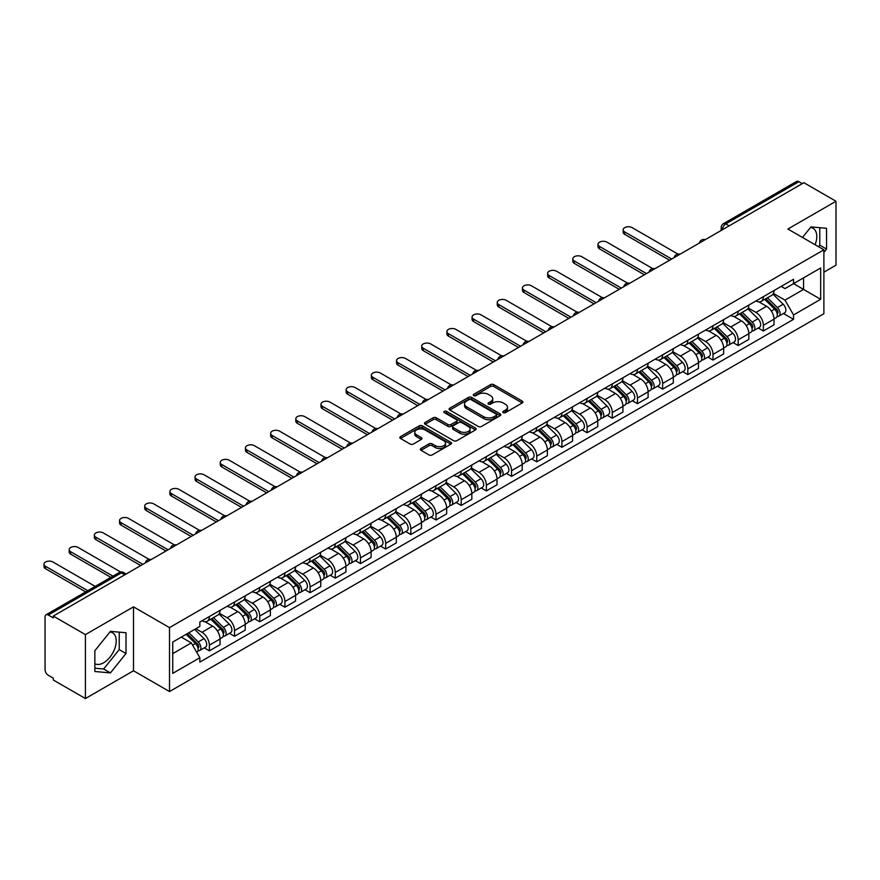 <?xml version="1.0" encoding="UTF-8"?>
<svg xmlns="http://www.w3.org/2000/svg" width="880" height="880" viewBox="0 0 880 880"><rect width="100%" height="100%" fill="white"/><g stroke="black" fill="none" stroke-linecap="round" stroke-linejoin="round"><path stroke-width="1.32" d="M503.206 412.643A1.573 0.902 0 0 0 505.417 412.643L522.258 402.93A2.244 1.298 0 0 0 522.907 402.017A2.244 1.298 0 0 0 522.258 401.104L493.735 384.637A2.244 1.298 0 0 0 490.567 384.637L473.737 394.35A1.573 0.902 0 0 0 473.275 394.988A1.573 0.902 0 0 0 473.737 395.637A1.573 0.902 0 0 0 475.948 395.637L478.126 394.372A7.172 4.136 0 0 1 488.268 394.372L490.644 395.747A7.172 4.136 0 0 1 492.745 398.673A7.172 4.136 0 0 1 490.644 401.599L488.466 402.864A1.573 0.902 0 0 0 488.004 403.502A1.573 0.902 0 0 0 488.466 404.14A1.573 0.902 0 0 0 490.688 404.14L492.866 402.886A7.172 4.136 0 0 1 503.008 402.886L505.384 404.25A7.172 4.136 0 0 1 507.485 407.187A7.172 4.136 0 0 1 505.384 410.113L503.206 411.367A1.573 0.902 0 0 0 502.744 412.005A1.573 0.902 0 0 0 503.206 412.643L503.206 411.367M810.48 227.524A17.809 10.285 -60 0 1 813.109 228.338A17.809 10.285 -60 0 1 815.1 244.739M109.923 631.983A17.809 10.285 -60 0 1 112.552 632.797A17.809 10.285 -60 0 1 115.28 647.064A17.809 10.285 -60 0 1 103.653 662.75A17.809 10.285 -60 0 1 94.853 663.696M421.014 448.481A2.244 1.298 0 0 0 420.354 449.394A2.244 1.298 0 0 0 421.014 450.318L429.011 454.927A2.244 1.298 0 0 0 432.179 454.927L450.879 444.136A2.244 1.298 0 0 0 451.528 443.223A2.244 1.298 0 0 0 450.879 442.31L422.356 425.843A2.244 1.298 0 0 0 419.188 425.843L400.488 436.634A2.244 1.298 0 0 0 399.839 437.547A2.244 1.298 0 0 0 400.488 438.471L410.157 444.048A2.244 1.298 0 0 0 413.325 444.048L421.322 439.428A2.244 1.298 0 0 0 421.982 438.515A2.244 1.298 0 0 0 421.322 437.602L416.537 434.83A5.995 3.465 0 0 1 414.777 432.388A5.995 3.465 0 0 1 418.484 429.187A5.995 3.465 0 0 1 425.007 429.935L443.784 440.781A5.995 3.465 0 0 1 445.544 443.223A5.995 3.465 0 0 1 441.837 446.424A5.995 3.465 0 0 1 435.314 445.665L432.179 443.861A2.244 1.298 0 0 0 429.011 443.861L421.014 448.481L421.014 450.318L429.011 445.731L429.011 443.861M169.51 627.616L133.507 606.837L85.404 634.612L53.284 616.066L803.88 182.71L836 201.256L787.897 229.031L823.889 249.81L169.51 627.616L169.51 691.548L823.889 313.742L823.889 249.81M478.291 426.481A2.244 1.298 0 0 0 481.459 426.481L500.148 415.69A2.244 1.298 0 0 0 500.808 414.777A2.244 1.298 0 0 0 500.148 413.864L471.636 397.397A2.244 1.298 0 0 0 468.468 397.397L449.768 408.188A2.244 1.298 0 0 0 449.108 409.101A2.244 1.298 0 0 0 449.768 410.014L478.291 426.481M444.928 412.984A1.573 0.902 0 0 1 446.523 413.204L446.523 411.345L475.519 428.087A2.244 1.298 0 0 1 476.168 429A2.244 1.298 0 0 1 475.519 429.913L456.819 440.704A2.244 1.298 0 0 1 453.651 440.704L425.128 424.237L425.128 422.411A2.244 1.298 0 0 0 424.479 423.324A2.244 1.298 0 0 0 425.128 424.237M425.128 422.411L433.136 417.791A2.244 1.298 0 0 1 436.304 417.791L447.865 424.468A2.244 1.298 0 0 0 451.033 424.468L456.346 421.41A2.244 1.298 0 0 0 456.995 420.497A2.244 1.298 0 0 0 456.346 419.573L444.301 412.621A1.573 0.902 0 0 1 443.839 411.983A1.573 0.902 0 0 1 444.807 411.147A1.573 0.902 0 0 1 446.523 411.345M85.404 634.612L85.404 698.544L53.284 679.998L53.284 678.128L48.279 675.246A4.565 2.64 -120 0 1 45.056 669.647L45.056 616.902A4.565 2.64 -120 0 1 46.002 614.812L119.119 572.594A4.565 2.64 60 0 1 121.407 572.825L48.279 615.032A4.565 2.64 -120 0 0 46.002 614.812M823.889 272.184L836 265.188L836 201.256M85.404 698.544L133.507 670.769L169.51 691.548M53.284 616.066L53.284 617.925L48.279 615.032M729.146 225.863L725.747 223.905A4.565 2.64 60 0 0 723.47 223.674L796.587 181.456A4.565 2.64 60 0 1 798.875 181.687L725.747 223.905A4.565 2.64 120 0 0 722.524 229.493L722.524 229.68M802.263 183.645L798.875 181.687M763.367 296.692A10.505 6.061 60 0 1 761.189 301.4L771.837 295.251A10.505 6.061 -120 0 0 774.015 290.532M748.242 308L755.942 312.433A10.505 6.061 60 0 1 763.367 325.303L774.015 319.143A10.505 6.061 -120 0 0 766.59 306.284L758.967 301.884M774.015 319.143L774.015 324.83L763.367 330.979L758.252 328.031M761.189 301.4A10.505 6.061 60 0 1 756.019 300.927M763.367 325.303L763.367 330.979M738.177 311.223A10.505 6.061 60 0 1 736.01 315.942L746.658 309.793A10.505 6.061 -120 0 0 748.836 305.074M733.073 342.573L738.177 345.521L748.836 339.372L748.836 333.685A10.505 6.061 -120 0 0 741.411 320.826L733.788 316.426M736.01 315.942A10.505 6.061 60 0 1 730.84 315.469M723.063 322.531L730.752 326.975A10.505 6.061 60 0 1 738.177 339.834L738.177 345.521M712.998 325.765A10.505 6.061 60 0 1 710.82 330.473L721.479 324.324A10.505 6.061 -120 0 0 723.657 319.616M707.894 357.115L712.998 360.063L723.657 353.914L723.657 348.227A10.505 6.061 -120 0 0 716.232 335.368L708.598 330.957M710.82 330.473A10.505 6.061 60 0 1 705.661 330M697.884 337.073L705.573 341.517A10.505 6.061 60 0 1 712.998 354.376L712.998 360.063M687.819 340.307A10.505 6.061 60 0 1 685.641 345.015L696.3 338.866A10.505 6.061 -120 0 0 698.467 334.147M682.715 371.646L687.819 374.594L698.467 368.445L698.467 362.758A10.505 6.061 -120 0 0 691.042 349.899L683.419 345.499M685.641 345.015A10.505 6.061 60 0 1 680.471 344.542M672.694 351.615L680.394 356.048A10.505 6.061 60 0 1 687.819 368.918L687.819 374.594M662.64 354.838A10.505 6.061 60 0 1 660.462 359.557L671.121 353.408A10.505 6.061 -120 0 0 673.288 348.689M657.525 386.188L662.64 389.136L673.288 382.987L673.288 377.3A10.505 6.061 -120 0 0 665.863 364.441L658.24 360.041M660.462 359.557A10.505 6.061 60 0 1 655.292 359.084M647.515 366.146L655.215 370.59A10.505 6.061 60 0 1 662.64 383.449L662.64 389.136M637.461 369.38A10.505 6.061 60 0 1 635.283 374.088L645.931 367.939A10.505 6.061 -120 0 0 648.109 363.231M632.346 400.73L637.461 403.678L648.109 397.529L648.109 391.842A10.505 6.061 -120 0 0 640.684 378.983L633.061 374.572M635.283 374.088A10.505 6.061 60 0 1 630.113 373.615M622.336 380.688L630.036 385.132A10.505 6.061 60 0 1 637.461 397.991L637.461 403.678M612.271 383.922A10.505 6.061 60 0 1 610.104 388.63L620.752 382.481A10.505 6.061 -120 0 0 622.93 377.762M607.167 415.261L612.271 418.209L622.93 412.06L622.93 406.373A10.505 6.061 -120 0 0 615.505 393.514L607.882 389.114M610.104 388.63A10.505 6.061 60 0 1 604.934 388.157M597.157 395.23L604.846 399.663A10.505 6.061 60 0 1 612.271 412.533L612.271 418.209M587.092 398.453A10.505 6.061 60 0 1 584.914 403.172L595.573 397.023A10.505 6.061 -120 0 0 597.751 392.304M581.988 429.803L587.092 432.751L597.751 426.602L597.751 420.915A10.505 6.061 -120 0 0 590.326 408.056L582.692 403.656M584.914 403.172A10.505 6.061 60 0 1 579.755 402.699M571.978 409.761L579.667 414.205A10.505 6.061 60 0 1 587.092 427.064L587.092 432.751M561.913 412.995A10.505 6.061 60 0 1 559.735 417.703L570.394 411.554A10.505 6.061 -120 0 0 572.561 406.846M556.809 444.345L561.913 447.293L572.561 441.133L572.561 435.457A10.505 6.061 -120 0 0 565.136 422.598L557.513 418.187M559.735 417.703A10.505 6.061 60 0 1 554.565 417.23M546.788 424.303L554.488 428.747A10.505 6.061 60 0 1 561.913 441.606L561.913 447.293M536.734 427.537A10.505 6.061 60 0 1 534.556 432.245L545.215 426.096A10.505 6.061 -120 0 0 547.382 421.377M531.619 458.876L536.734 461.824L547.382 455.675L547.382 449.988A10.505 6.061 -120 0 0 539.957 437.129L532.334 432.729M534.556 432.245A10.505 6.061 60 0 1 529.386 431.772M521.609 438.834L529.309 443.278A10.505 6.061 60 0 1 536.734 456.148L536.734 461.824M511.555 442.068A10.505 6.061 60 0 1 509.377 446.787L520.025 440.638A10.505 6.061 -120 0 0 522.203 435.919M506.44 473.418L511.555 476.366L522.203 470.217L522.203 464.53A10.505 6.061 -120 0 0 514.778 451.671L507.155 447.271M509.377 446.787A10.505 6.061 60 0 1 504.207 446.314M496.43 453.376L504.13 457.82A10.505 6.061 60 0 1 511.555 470.679L511.555 476.366M486.365 456.61A10.505 6.061 60 0 1 484.198 461.318L494.846 455.169A10.505 6.061 -120 0 0 497.024 450.461M481.261 487.96L486.365 490.908L497.024 484.748L497.024 479.072A10.505 6.061 -120 0 0 489.599 466.202L481.976 461.802M484.198 461.318A10.505 6.061 60 0 1 479.028 460.845M471.251 467.918L478.94 472.362A10.505 6.061 60 0 1 486.365 485.221L486.365 490.908M461.186 471.141A10.505 6.061 60 0 1 459.008 475.86L469.667 469.711A10.505 6.061 -120 0 0 471.845 464.992M456.082 502.491L461.186 505.439L471.845 499.29L471.845 493.603A10.505 6.061 -120 0 0 464.42 480.744L456.786 476.344M459.008 475.86A10.505 6.061 60 0 1 453.849 475.387M446.072 482.449L453.761 486.893A10.505 6.061 60 0 1 461.186 499.752L461.186 505.439M436.007 485.683A10.505 6.061 60 0 1 433.829 490.402L444.488 484.253A10.505 6.061 -120 0 0 446.655 479.534M430.903 517.033L436.007 519.981L446.666 513.832L446.666 508.145A10.505 6.061 -120 0 0 439.23 495.286L431.607 490.886M433.829 490.402A10.505 6.061 60 0 1 428.659 489.929M420.882 496.991L428.582 501.435A10.505 6.061 60 0 1 436.007 514.294L436.007 519.981M410.828 500.225A10.505 6.061 60 0 1 408.65 504.933L419.309 498.784A10.505 6.061 -120 0 0 421.476 494.076M405.713 531.564L410.828 534.523L421.476 528.363L421.476 522.687A10.505 6.061 -120 0 0 414.051 509.817L406.428 505.417M408.65 504.933A10.505 6.061 60 0 1 403.48 504.46M395.703 511.533L403.403 515.977A10.505 6.061 60 0 1 410.828 528.836L410.828 534.523M385.649 514.756A10.505 6.061 60 0 1 383.471 519.475L394.119 513.326A10.505 6.061 -120 0 0 396.297 508.607M380.534 546.106L385.649 549.054L396.297 542.905L396.297 537.218A10.505 6.061 -120 0 0 388.872 524.359L381.249 519.959M383.471 519.475A10.505 6.061 60 0 1 378.301 519.002M370.524 526.064L378.224 530.508A10.505 6.061 60 0 1 385.649 543.367L385.649 549.054M360.459 529.298A10.505 6.061 60 0 1 358.292 534.017L368.94 527.857A10.505 6.061 -120 0 0 371.118 523.149M355.355 560.648L360.459 563.596L371.118 557.447L371.118 551.76A10.505 6.061 -120 0 0 363.693 538.901L356.07 534.501M358.292 534.017A10.505 6.061 60 0 1 353.122 533.544M345.345 540.606L353.034 545.05A10.505 6.061 60 0 1 360.459 557.909L360.459 563.596M335.28 543.84A10.505 6.061 60 0 1 333.113 548.548L343.761 542.399A10.505 6.061 -120 0 0 345.939 537.691M330.176 575.179L335.28 578.138L345.939 571.978L345.939 566.302A10.505 6.061 -120 0 0 338.514 553.432L330.88 549.032M333.113 548.548A10.505 6.061 60 0 1 327.943 548.075M320.166 555.148L327.855 559.592A10.505 6.061 60 0 1 335.28 572.451L335.28 578.138M310.101 558.371A10.505 6.061 60 0 1 307.923 563.09L318.582 556.941A10.505 6.061 -120 0 0 320.749 552.222M304.997 589.721L310.101 592.669L320.76 586.52L320.76 580.833A10.505 6.061 -120 0 0 313.335 567.974L305.701 563.574M307.923 563.09A10.505 6.061 60 0 1 302.753 562.617M294.987 569.679L302.676 574.123A10.505 6.061 60 0 1 310.101 586.982L310.101 592.669M284.922 572.913A10.505 6.061 60 0 1 282.744 577.632L293.403 571.472A10.505 6.061 -120 0 0 295.57 566.764M279.807 604.263L284.922 607.211L295.57 601.062L295.57 595.375A10.505 6.061 -120 0 0 288.145 582.516L280.522 578.105M282.744 577.632A10.505 6.061 60 0 1 277.574 577.159M269.797 584.221L277.497 588.665A10.505 6.061 60 0 1 284.922 601.524L284.922 607.211M259.743 587.455A10.505 6.061 60 0 1 257.565 592.163L268.213 586.014A10.505 6.061 -120 0 0 270.391 581.306M254.628 618.794L259.743 621.753L270.391 615.593L270.391 609.917A10.505 6.061 -120 0 0 262.966 597.047L255.343 592.647M257.565 592.163A10.505 6.061 60 0 1 252.395 591.69M244.618 598.763L252.318 603.207A10.505 6.061 60 0 1 259.743 616.066L259.743 621.753M234.553 601.986A10.505 6.061 60 0 1 232.386 606.705L243.034 600.556A10.505 6.061 -120 0 0 245.212 595.837M229.449 633.336L234.553 636.284L245.212 630.135L245.212 624.448A10.505 6.061 -120 0 0 237.787 611.589L230.164 607.189M232.386 606.705A10.505 6.061 60 0 1 227.216 606.232M219.439 613.294L227.128 617.738A10.505 6.061 60 0 1 234.553 630.597L234.553 636.284M209.374 616.528A10.505 6.061 60 0 1 207.207 621.247L217.855 615.087A10.505 6.061 -120 0 0 220.033 610.379M204.27 647.878L209.374 650.826L220.033 644.677L220.033 638.99A10.505 6.061 -120 0 0 212.608 626.131L204.985 621.72M207.207 621.247A10.505 6.061 60 0 1 202.037 620.763M195.822 628.738L201.949 632.28A10.505 6.061 60 0 1 209.374 645.139L209.374 650.826M781.198 286.385L784.993 288.585L820.666 267.982L803.55 277.86L803.55 289.421L784.993 300.135L773.421 293.458M172.733 653.62L191.301 642.906L199.848 657.723L172.733 673.376L172.733 642.059L199.848 626.406L199.848 622.028L793.551 279.257L793.551 283.646L820.666 299.299L793.551 314.952L784.993 300.135M820.666 267.982L820.666 299.299M199.848 657.723L199.848 662.101L793.551 319.33L793.551 314.952M823.889 252.373L826.562 249.062L826.562 228.294L810.975 226.897L802.494 237.457M133.507 606.837L133.507 670.769M94.853 671.506L110.429 672.903L126.005 653.521L126.005 632.753L110.429 631.356L94.853 650.738L94.853 671.506M191.301 642.906L181.291 637.12M783.431 313.5L793.551 319.33M818.521 246.708L819.775 245.146L819.775 227.689M819.775 245.146L826.562 249.062M94.853 668.195L103.653 668.987L119.229 649.605L119.229 632.148M103.653 668.987L110.429 672.903M119.229 649.605L126.005 653.521M503.833 412.874L505.384 411.972A7.172 4.136 0 0 0 507.485 409.046L507.485 407.187M492.745 398.673L492.745 400.543A7.172 4.136 0 0 1 490.644 403.469L489.093 404.36M522.225 402.941L493.735 386.496A2.244 1.298 0 0 0 490.567 386.496L474.364 395.857M500.126 415.701L471.636 399.256A2.244 1.298 0 0 0 468.468 399.256L449.801 410.036L449.768 408.188M496.188 415.415A1.573 0.902 0 0 0 496.65 414.777A1.573 0.902 0 0 0 496.188 414.139L471.152 399.685A1.573 0.902 0 0 0 468.941 399.685L466.642 401.005A7.172 4.136 0 0 0 464.541 403.931A7.172 4.136 0 0 0 466.642 406.857L483.758 416.746A7.172 4.136 0 0 0 493.889 416.746L496.188 415.415L496.188 417.274A1.573 0.902 0 0 0 496.65 416.636L496.65 414.777M464.541 403.931L464.541 405.801A7.172 4.136 0 0 0 466.642 408.727L466.642 406.857M496.188 417.274L493.889 418.605A7.172 4.136 0 0 1 483.758 418.605L466.642 408.727M425.161 424.259L433.136 419.661L433.136 417.791M456.995 420.497L456.995 422.356A2.244 1.298 0 0 1 456.346 423.269L451.033 426.338A2.244 1.298 0 0 1 447.865 426.338L436.304 419.661A2.244 1.298 0 0 0 433.136 419.661M446.523 413.204L475.486 429.935M459.866 431.398A5.995 3.465 0 0 0 466.4 432.146A5.995 3.465 0 0 0 470.096 428.956A5.995 3.465 0 0 0 468.347 426.503L461.725 422.686A2.244 1.298 0 0 0 458.557 422.686L453.255 425.755A2.244 1.298 0 0 0 452.595 426.668A2.244 1.298 0 0 0 453.255 427.581L459.866 431.398L459.866 433.268A5.995 3.465 0 0 0 466.4 434.016A5.995 3.465 0 0 0 470.096 430.815L470.096 428.956M452.595 426.668L452.595 428.527A2.244 1.298 0 0 0 453.255 429.44L453.255 427.581M459.866 433.268L453.255 429.44M445.544 443.223L445.544 445.082A5.995 3.465 0 0 1 441.837 448.283A5.995 3.465 0 0 1 435.314 447.535L432.179 445.731A2.244 1.298 0 0 0 429.011 445.731M414.777 432.388L414.777 434.247A5.995 3.465 0 0 0 416.537 436.689L416.537 434.83M421.322 437.602L421.322 439.428L416.537 436.689M450.846 444.158L422.356 427.702A2.244 1.298 0 0 0 419.188 427.702L400.521 438.482L400.488 436.634M764.72 299.365L774.642 309.155A5.709 3.3 60 0 1 776.138 317.702L774.015 318.934M766.7 301.312L770.902 303.743M677.908 254.067L632.126 227.634A5.247 3.036 -0 0 0 626.406 226.974A5.247 3.036 -0 0 0 623.161 229.779A5.247 3.036 -0 0 0 624.701 231.924L671.671 259.039M765.82 298.727L776.677 309.441A2.739 1.584 60 0 1 777.403 313.555A2.739 1.584 60 0 1 777.15 313.654M767.459 297.781L777.381 307.571A5.709 3.3 60 0 1 778.888 316.118A5.709 3.3 60 0 1 777.161 316.305M773.014 294.173L783.189 304.216A5.709 3.3 60 0 1 784.696 312.763L778.888 316.118M669.581 260.249L624.701 234.344A5.247 3.036 180 0 1 623.161 232.199L623.161 229.779M739.541 313.907L749.452 323.686A5.709 3.3 60 0 1 750.959 332.244L748.836 333.476M741.51 315.854L745.723 318.285M652.729 268.598L606.947 242.165A5.247 3.036 -0 0 0 601.227 241.516A5.247 3.036 -0 0 0 597.982 244.31A5.247 3.036 -0 0 0 599.522 246.455L646.492 273.581M740.641 313.269L751.498 323.983A2.739 1.584 60 0 1 752.224 328.086A2.739 1.584 60 0 1 751.971 328.185M742.28 312.323L752.202 322.102A5.709 3.3 60 0 1 753.709 330.66A5.709 3.3 60 0 1 751.982 330.847M747.835 308.704L758.01 318.747A5.709 3.3 60 0 1 759.517 327.305L753.709 330.66M644.402 274.791L599.522 248.875A5.247 3.036 180 0 1 597.982 246.741L597.982 244.31M714.351 328.438L724.273 338.228A5.709 3.3 60 0 1 725.78 346.786L723.646 348.007M716.331 330.396L720.533 332.816M627.55 283.14L581.768 256.707A5.247 3.036 -0 0 0 576.048 256.047A5.247 3.036 -0 0 0 572.803 258.852A5.247 3.036 -0 0 0 574.343 260.997L621.313 288.112M715.451 327.8L726.319 338.525A2.739 1.584 60 0 1 727.045 342.628A2.739 1.584 60 0 1 726.792 342.727M717.101 326.854L727.023 336.644A5.709 3.3 60 0 1 728.53 345.202A5.709 3.3 60 0 1 726.803 345.378M722.645 323.246L732.831 333.289A5.709 3.3 60 0 1 734.338 341.847L728.53 345.202M619.212 289.322L574.343 263.417A5.247 3.036 180 0 1 572.803 261.272L572.803 258.852M689.172 342.98L699.094 352.77A5.709 3.3 60 0 1 700.601 361.317L698.467 362.549M691.152 344.927L695.354 347.358M602.36 297.671L556.589 271.249A5.247 3.036 -0 0 0 550.869 270.589A5.247 3.036 -0 0 0 547.624 273.394A5.247 3.036 -0 0 0 549.164 275.528L596.134 302.654M690.272 342.342L701.14 353.056A2.739 1.584 60 0 1 701.855 357.17A2.739 1.584 60 0 1 701.613 357.269M691.922 341.396L701.833 351.186A5.709 3.3 60 0 1 703.34 359.733A5.709 3.3 60 0 1 701.624 359.92M697.466 337.788L707.652 347.831A5.709 3.3 60 0 1 709.159 356.378L703.34 359.733M594.033 303.864L549.164 277.959A5.247 3.036 180 0 1 547.624 275.814L547.624 273.394M663.993 357.522L673.915 367.301A5.709 3.3 60 0 1 675.422 375.859L673.288 377.091M665.973 359.469L670.175 361.9M577.181 312.213L531.41 285.78A5.247 3.036 -0 0 0 525.679 285.131A5.247 3.036 -0 0 0 522.445 287.925A5.247 3.036 -0 0 0 523.985 290.07L570.955 317.196M665.093 356.884L675.961 367.598A2.739 1.584 60 0 1 676.676 371.701A2.739 1.584 60 0 1 676.434 371.8M666.732 355.927L676.654 365.717A5.709 3.3 60 0 1 678.161 374.275A5.709 3.3 60 0 1 676.434 374.462M672.287 352.319L682.473 362.362A5.709 3.3 60 0 1 683.969 370.92L678.161 374.275M568.854 318.406L523.985 292.49A5.247 3.036 180 0 1 522.445 290.356L522.445 287.925M638.814 372.053L648.736 381.843A5.709 3.3 60 0 1 650.232 390.401L648.109 391.622M640.794 374.011L644.996 376.431M552.002 326.755L506.22 300.322A5.247 3.036 -0 0 0 500.5 299.662A5.247 3.036 -0 0 0 497.266 302.467A5.247 3.036 -0 0 0 498.795 304.612L545.765 331.727M639.914 371.415L650.771 382.14A2.739 1.584 60 0 1 651.497 386.243A2.739 1.584 60 0 1 651.244 386.342M641.553 370.469L651.475 380.259A5.709 3.3 60 0 1 652.982 388.817A5.709 3.3 60 0 1 651.255 388.993M647.108 366.861L657.283 376.904A5.709 3.3 60 0 1 658.79 385.462L652.982 388.817M543.675 332.937L498.795 307.032A5.247 3.036 180 0 1 497.266 304.887L497.266 302.467M613.635 386.595L623.546 396.385A5.709 3.3 60 0 1 625.053 404.932L622.93 406.164M615.604 388.542L619.817 390.973M526.823 341.286L481.041 314.864A5.247 3.036 -0 0 0 475.321 314.204A5.247 3.036 -0 0 0 472.076 317.009A5.247 3.036 -0 0 0 473.616 319.143L520.586 346.269M614.735 385.957L625.592 396.671A2.739 1.584 60 0 1 626.318 400.785A2.739 1.584 60 0 1 626.065 400.884M616.374 385.011L626.296 394.79A5.709 3.3 60 0 1 627.803 403.348A5.709 3.3 60 0 1 626.076 403.535M621.929 381.392L632.104 391.435A5.709 3.3 60 0 1 633.611 399.993L627.803 403.348M518.496 347.479L473.616 321.574A5.247 3.036 180 0 1 472.076 319.429L472.076 317.009M588.445 401.126L598.367 410.916A5.709 3.3 60 0 1 599.874 419.474L597.74 420.706M590.425 403.084L594.638 405.515M501.644 355.828L455.862 329.395A5.247 3.036 -0 0 0 450.142 328.746A5.247 3.036 -0 0 0 446.897 331.54A5.247 3.036 -0 0 0 448.437 333.685L495.407 360.8M589.545 400.499L600.413 411.213A2.739 1.584 60 0 1 601.139 415.316A2.739 1.584 60 0 1 600.886 415.415M591.195 399.542L601.117 409.332A5.709 3.3 60 0 1 602.624 417.89A5.709 3.3 60 0 1 600.897 418.077M596.75 395.934L606.925 405.977A5.709 3.3 60 0 1 608.432 414.535L602.624 417.89M493.306 362.021L448.437 336.105A5.247 3.036 180 0 1 446.897 333.971L446.897 331.54M563.266 415.668L573.188 425.458A5.709 3.3 60 0 1 574.695 434.016L572.561 435.237M565.246 417.626L569.448 420.046M476.454 370.37L430.683 343.937A5.247 3.036 -0 0 0 424.963 343.277A5.247 3.036 -0 0 0 421.718 346.082A5.247 3.036 -0 0 0 423.258 348.227L470.228 375.342M564.366 415.03L575.234 425.755A2.739 1.584 60 0 1 575.949 429.858A2.739 1.584 60 0 1 575.707 429.957M566.016 414.084L575.927 423.874A5.709 3.3 60 0 1 577.434 432.432A5.709 3.3 60 0 1 575.718 432.608M571.56 410.476L581.746 420.519A5.709 3.3 60 0 1 583.253 429.077L577.434 432.432M468.127 376.552L423.258 350.647A5.247 3.036 180 0 1 421.718 348.502L421.718 346.082M538.087 430.21L548.009 439.989A5.709 3.3 60 0 1 549.516 448.547L547.382 449.779M540.067 432.157L544.269 434.588M451.275 384.901L405.504 358.479A5.247 3.036 -0 0 0 399.773 357.819A5.247 3.036 -0 0 0 396.539 360.624A5.247 3.036 -0 0 0 398.079 362.758L445.049 389.884M539.187 429.572L550.055 440.286A2.739 1.584 60 0 1 550.77 444.4A2.739 1.584 60 0 1 550.528 444.499M540.826 428.626L550.748 438.405A5.709 3.3 60 0 1 552.255 446.963A5.709 3.3 60 0 1 550.528 447.15M546.381 425.007L556.567 435.05A5.709 3.3 60 0 1 558.063 443.608L552.255 446.963M442.948 391.094L398.079 365.189A5.247 3.036 180 0 1 396.539 363.044L396.539 360.624M512.908 444.741L522.83 454.531A5.709 3.3 60 0 1 524.326 463.089L522.203 464.321M514.888 446.699L519.09 449.13M426.096 399.443L380.314 373.01A5.247 3.036 -0 0 0 374.594 372.361A5.247 3.036 -0 0 0 371.36 375.155A5.247 3.036 -0 0 0 372.889 377.3L419.87 404.415M514.008 444.114L524.865 454.828A2.739 1.584 60 0 1 525.591 458.931A2.739 1.584 60 0 1 525.338 459.03M515.647 443.157L525.569 452.947A5.709 3.3 60 0 1 527.076 461.505A5.709 3.3 60 0 1 525.349 461.692M521.202 439.549L531.377 449.592A5.709 3.3 60 0 1 532.884 458.15L527.076 461.505M417.769 405.636L372.889 379.72A5.247 3.036 180 0 1 371.36 377.575L371.36 375.155M487.729 459.283L497.64 469.073A5.709 3.3 60 0 1 499.147 477.631L497.024 478.852M489.698 461.241L493.911 463.661M400.917 413.985L355.135 387.552A5.247 3.036 -0 0 0 349.415 386.892A5.247 3.036 -0 0 0 346.17 389.697A5.247 3.036 -0 0 0 347.71 391.842L394.68 418.957M488.829 458.645L499.686 469.37A2.739 1.584 60 0 1 500.412 473.473A2.739 1.584 60 0 1 500.159 473.572M490.468 457.699L500.39 467.489A5.709 3.3 60 0 1 501.897 476.047A5.709 3.3 60 0 1 500.17 476.223M496.023 454.091L506.198 464.134A5.709 3.3 60 0 1 507.705 472.692L501.897 476.047M392.59 420.167L347.71 394.262A5.247 3.036 180 0 1 346.17 392.117L346.17 389.697M462.539 473.825L472.461 483.604A5.709 3.3 60 0 1 473.968 492.162L471.845 493.394M464.519 475.772L468.732 478.203M375.738 428.516L329.956 402.094A5.247 3.036 -0 0 0 324.236 401.434A5.247 3.036 -0 0 0 320.991 404.239A5.247 3.036 -0 0 0 322.531 406.373L369.501 433.499M463.639 473.187L474.507 483.901A2.739 1.584 60 0 1 475.233 488.015A2.739 1.584 60 0 1 474.98 488.114M465.289 472.241L475.211 482.02A5.709 3.3 60 0 1 476.718 490.578A5.709 3.3 60 0 1 474.991 490.765M470.844 468.622L481.019 478.665A5.709 3.3 60 0 1 482.526 487.223L476.718 490.578M367.4 434.709L322.531 408.804A5.247 3.036 180 0 1 320.991 406.659L320.991 404.239M437.36 488.356L447.282 498.146A5.709 3.3 60 0 1 448.789 506.704L446.655 507.936M439.34 490.314L443.542 492.745M350.548 443.058L304.777 416.625A5.247 3.036 -0 0 0 299.057 415.976A5.247 3.036 -0 0 0 295.812 418.77A5.247 3.036 -0 0 0 297.352 420.915L344.322 448.03M438.46 487.729L449.328 498.443A2.739 1.584 60 0 1 450.043 502.546A2.739 1.584 60 0 1 449.801 502.645M440.11 486.772L450.021 496.562A5.709 3.3 60 0 1 451.528 505.12A5.709 3.3 60 0 1 449.812 505.307M445.654 483.164L455.84 493.207A5.709 3.3 60 0 1 457.347 501.765L451.528 505.12M342.221 449.251L297.352 423.335A5.247 3.036 180 0 1 295.812 421.19L295.812 418.77M412.181 502.898L422.103 512.688A5.709 3.3 60 0 1 423.61 521.246L421.476 522.467M414.161 504.845L418.363 507.276M325.369 457.6L279.598 431.167A5.247 3.036 -0 0 0 273.867 430.507A5.247 3.036 -0 0 0 270.633 433.312A5.247 3.036 -0 0 0 272.173 435.457L319.143 462.572M413.281 502.26L424.149 512.985A2.739 1.584 60 0 1 424.864 517.088A2.739 1.584 60 0 1 424.622 517.187M414.92 501.314L424.842 511.104A5.709 3.3 60 0 1 426.349 519.662A5.709 3.3 60 0 1 424.622 519.838M420.475 497.706L430.661 507.749A5.709 3.3 60 0 1 432.157 516.307L426.349 519.662M317.042 463.782L272.173 437.877A5.247 3.036 180 0 1 270.633 435.732L270.633 433.312M387.002 517.44L396.924 527.219A5.709 3.3 60 0 1 398.42 535.777L396.297 537.009M388.982 519.387L393.184 521.818M300.19 472.131L254.408 445.709A5.247 3.036 -0 0 0 248.688 445.049A5.247 3.036 -0 0 0 245.454 447.843A5.247 3.036 -0 0 0 246.983 449.988L293.964 477.114M388.102 516.802L398.959 527.516A2.739 1.584 60 0 1 399.685 531.63A2.739 1.584 60 0 1 399.432 531.729M389.741 515.856L399.663 525.635A5.709 3.3 60 0 1 401.17 534.193A5.709 3.3 60 0 1 399.443 534.38M395.296 512.237L405.471 522.28A5.709 3.3 60 0 1 406.978 530.838L401.17 534.193M291.863 478.324L246.983 452.419A5.247 3.036 180 0 1 245.454 450.274L245.454 447.843M361.823 531.971L371.734 541.761A5.709 3.3 60 0 1 373.241 550.319L371.118 551.551M363.792 533.929L368.005 536.36M275.011 486.673L229.229 460.24A5.247 3.036 -0 0 0 223.509 459.591A5.247 3.036 -0 0 0 220.264 462.385A5.247 3.036 -0 0 0 221.804 464.53L268.774 491.645M362.923 531.344L373.78 542.058A2.739 1.584 60 0 1 374.506 546.161A2.739 1.584 60 0 1 374.253 546.26M364.562 530.387L374.484 540.177A5.709 3.3 60 0 1 375.991 548.735A5.709 3.3 60 0 1 374.264 548.922M370.117 526.779L380.292 536.822A5.709 3.3 60 0 1 381.799 545.38L375.991 548.735M266.684 492.866L221.804 466.95A5.247 3.036 180 0 1 220.264 464.805L220.264 462.385M336.633 546.513L346.555 556.303A5.709 3.3 60 0 1 348.062 564.861L345.939 566.082M338.613 548.46L342.826 550.891M249.832 501.215L204.05 474.782A5.247 3.036 -0 0 0 198.33 474.122A5.247 3.036 -0 0 0 195.085 476.927A5.247 3.036 -0 0 0 196.625 479.072L243.595 506.187M337.733 545.875L348.601 556.6A2.739 1.584 60 0 1 349.327 560.703A2.739 1.584 60 0 1 349.074 560.802M339.383 544.929L349.305 554.719A5.709 3.3 60 0 1 350.812 563.277A5.709 3.3 60 0 1 349.085 563.453M344.938 541.321L355.113 551.364A5.709 3.3 60 0 1 356.62 559.922L350.812 563.277M241.494 507.397L196.625 481.492A5.247 3.036 180 0 1 195.085 479.347L195.085 476.927M311.454 561.055L321.376 570.834A5.709 3.3 60 0 1 322.883 579.392L320.749 580.624M313.434 563.002L317.636 565.433M224.642 515.746L178.871 489.324A5.247 3.036 -0 0 0 173.151 488.664A5.247 3.036 -0 0 0 169.906 491.458A5.247 3.036 -0 0 0 171.446 493.603L218.416 520.729M312.554 560.417L323.422 571.131A2.739 1.584 60 0 1 324.137 575.245A2.739 1.584 60 0 1 323.895 575.344M314.204 559.471L324.126 569.25A5.709 3.3 60 0 1 325.622 577.808A5.709 3.3 60 0 1 323.906 577.995M319.748 555.852L329.934 565.895A5.709 3.3 60 0 1 331.441 574.453L325.622 577.808M216.315 521.939L171.446 496.034A5.247 3.036 180 0 1 169.906 493.889L169.906 491.458M286.275 575.586L296.197 585.376A5.709 3.3 60 0 1 297.704 593.934L295.57 595.166M288.255 577.544L292.457 579.964M199.463 530.288L153.692 503.855A5.247 3.036 -0 0 0 147.961 503.206A5.247 3.036 -0 0 0 144.727 506A5.247 3.036 -0 0 0 146.267 508.145L193.237 535.26M287.375 574.959L298.243 585.673A2.739 1.584 60 0 1 298.958 589.776A2.739 1.584 60 0 1 298.716 589.875M289.014 574.002L298.936 583.792A5.709 3.3 60 0 1 300.443 592.35A5.709 3.3 60 0 1 298.716 592.526M294.569 570.394L304.755 580.437A5.709 3.3 60 0 1 306.251 588.995L300.443 592.35M191.136 536.47L146.267 510.565A5.247 3.036 180 0 1 144.727 508.42L144.727 506M261.096 590.128L271.018 599.918A5.709 3.3 60 0 1 272.525 608.476L270.391 609.697M263.076 592.075L267.278 594.506M174.284 544.83L128.502 518.397A5.247 3.036 -0 0 0 122.782 517.737A5.247 3.036 -0 0 0 119.548 520.542A5.247 3.036 -0 0 0 121.077 522.687L168.058 549.802M262.196 589.49L273.053 600.204A2.739 1.584 60 0 1 273.779 604.318A2.739 1.584 60 0 1 273.526 604.417M263.835 588.544L273.757 598.334A5.709 3.3 60 0 1 275.264 606.881A5.709 3.3 60 0 1 273.537 607.068M269.39 584.936L279.565 594.979A5.709 3.3 60 0 1 281.072 603.526L275.264 606.881M165.957 551.012L121.077 525.107A5.247 3.036 180 0 1 119.548 522.962L119.548 520.542M235.917 604.67L245.828 614.449A5.709 3.3 60 0 1 247.335 623.007L245.212 624.239M237.886 606.617L242.099 609.048M149.105 559.361L103.323 532.939A5.247 3.036 -0 0 0 97.603 532.279A5.247 3.036 -0 0 0 94.358 535.073A5.247 3.036 -0 0 0 95.898 537.218L142.868 564.344M237.017 604.032L247.874 614.746A2.739 1.584 60 0 1 248.6 618.86A2.739 1.584 60 0 1 248.347 618.959M238.656 603.086L248.578 612.865A5.709 3.3 60 0 1 250.085 621.423A5.709 3.3 60 0 1 248.358 621.61M244.211 599.467L254.386 609.51A5.709 3.3 60 0 1 255.893 618.068L250.085 621.423M140.778 565.554L95.898 539.649A5.247 3.036 180 0 1 94.358 537.504L94.358 535.073M210.727 619.201L220.649 628.991A5.709 3.3 60 0 1 222.156 637.549L220.033 638.781M212.707 621.159L216.92 623.579M120.692 572.033L78.144 547.47A5.247 3.036 -0 0 0 72.424 546.81A5.247 3.036 -0 0 0 69.179 549.615A5.247 3.036 -0 0 0 70.719 551.76L112.959 576.147M211.827 618.574L222.695 629.288A2.739 1.584 60 0 1 223.421 633.391A2.739 1.584 60 0 1 223.168 633.49M213.477 617.617L223.399 627.407A5.709 3.3 60 0 1 224.906 635.965A5.709 3.3 60 0 1 223.179 636.141M219.032 614.009L229.207 624.052A5.709 3.3 60 0 1 230.714 632.61L224.906 635.965M110.869 577.357L70.719 554.18A5.247 3.036 180 0 1 69.179 552.035L69.179 549.615M186.142 634.326L195.47 643.533A5.709 3.3 60 0 1 196.977 652.08L196.691 652.245M187.528 635.69L191.73 638.121M95.205 586.399L52.965 562.012A5.247 3.036 -0 0 0 47.245 561.352A5.247 3.036 -0 0 0 44 564.157A5.247 3.036 -0 0 0 45.54 566.302L87.78 590.689M187.242 633.688L197.516 643.819A2.739 1.584 60 0 1 198.242 647.933A2.739 1.584 60 0 1 197.989 648.032M188.881 632.742L198.22 641.949A5.709 3.3 60 0 1 199.716 650.496A5.709 3.3 60 0 1 198 650.683M194.7 629.387L204.028 638.594A5.709 3.3 60 0 1 205.535 647.141L199.716 650.496M85.679 591.899L45.54 568.722A5.247 3.036 180 0 1 44 566.577L44 564.157M722.689 229.592L722.524 229.493A4.565 2.64 0 0 1 721.182 227.634L721.182 230.45M234.553 630.597L245.212 624.448M259.743 616.066L270.391 609.917M284.922 601.524L295.57 595.375M310.101 586.982L320.76 580.833M335.28 572.451L345.939 566.302M360.459 557.909L371.118 551.76M385.649 543.367L396.297 537.218M410.828 528.836L421.476 522.687M436.007 514.294L446.666 508.145M461.186 499.752L471.845 493.603M486.365 485.221L497.024 479.072M511.555 470.679L522.203 464.53M536.734 456.148L547.382 449.988M561.913 441.606L572.561 435.457M587.092 427.064L597.751 420.915M612.271 412.533L622.93 406.373M637.461 397.991L648.109 391.842M662.64 383.449L673.288 377.3M687.819 368.918L698.467 362.758M712.998 354.376L723.657 348.227M738.177 339.834L748.836 333.685M209.374 645.139L220.033 638.99M201.949 632.28L212.608 626.131M227.128 617.738L237.787 611.589M252.318 603.207L262.966 597.047M277.497 588.665L288.145 582.516M302.676 574.123L313.335 567.974M327.855 559.592L338.514 553.432M353.034 545.05L363.693 538.901M378.224 530.508L388.872 524.359M403.403 515.977L414.051 509.817M428.582 501.435L439.23 495.286M453.761 486.893L464.42 480.744M478.94 472.362L489.599 466.202M504.13 457.82L514.778 451.671M529.309 443.278L539.957 437.129M554.488 428.747L565.136 422.598M579.667 414.205L590.326 408.056M604.846 399.663L615.505 393.514M630.036 385.132L640.684 378.983M655.215 370.59L665.863 364.441M680.394 356.048L691.042 349.899M705.573 341.517L716.232 335.368M730.752 326.975L741.411 320.826M755.942 312.433L766.59 306.284M704.803 239.91A4.565 2.64 120 0 0 702.79 241.076M679.624 254.452A4.565 2.64 120 0 0 677.611 255.607M654.445 268.983A4.565 2.64 120 0 0 652.432 270.149M629.266 283.525A4.565 2.64 120 0 0 627.253 284.691M604.087 298.067A4.565 2.64 120 0 0 602.063 299.222M578.897 312.598A4.565 2.64 120 0 0 576.884 313.764M553.718 327.14A4.565 2.64 120 0 0 551.705 328.306M528.539 341.682A4.565 2.64 120 0 0 526.526 342.837M503.36 356.213A4.565 2.64 120 0 0 501.347 357.379M478.181 370.755A4.565 2.64 120 0 0 476.157 371.921M452.991 385.297A4.565 2.64 120 0 0 450.978 386.452M427.812 399.828A4.565 2.64 120 0 0 425.799 400.994M402.633 414.37A4.565 2.64 120 0 0 400.62 415.536M377.454 428.912A4.565 2.64 120 0 0 375.441 430.067M352.275 443.443A4.565 2.64 120 0 0 350.251 444.609M327.085 457.985A4.565 2.64 120 0 0 325.072 459.151M301.906 472.516A4.565 2.64 120 0 0 299.893 473.682M276.727 487.058A4.565 2.64 120 0 0 274.714 488.224M251.548 501.6A4.565 2.64 120 0 0 249.535 502.766M226.369 516.131A4.565 2.64 120 0 0 224.345 517.297M201.179 530.673A4.565 2.64 120 0 0 199.166 531.839M176 545.215A4.565 2.64 120 0 0 173.987 546.381M150.821 559.746A4.565 2.64 120 0 0 148.808 560.912M124.795 574.772L121.407 572.825A4.565 2.64 120 0 1 123.684 572.594A4.565 4.565 0 0 0 119.119 572.594M505.384 411.972L505.384 410.113M488.466 404.14L488.466 402.864M490.644 403.469L490.644 401.599M473.737 395.637L473.737 394.35M490.567 386.496L490.567 384.637M493.735 386.496L493.735 384.637M522.258 402.93L522.258 401.104M468.468 399.256L468.468 397.397M471.636 399.256L471.636 397.397M500.148 415.69L500.148 413.864M483.758 418.605L483.758 416.746M493.889 418.605L493.889 416.746M436.304 419.661L436.304 417.791M447.865 426.338L447.865 424.468M451.033 426.338L451.033 424.468M456.346 423.269L456.346 421.41M475.519 429.913L475.519 428.087M432.179 445.731L432.179 443.861M435.314 447.535L435.314 445.665M419.188 427.702L419.188 425.843M422.356 427.702L422.356 425.843M450.879 444.136L450.879 442.31M774.642 309.155L771.364 311.047M777.975 312.301L776.941 312.895M783.189 304.216L777.381 307.571M624.701 234.344L624.701 231.924M749.452 323.686L746.174 325.578M752.785 326.832L751.762 327.426M758.01 318.747L752.202 322.102M599.522 248.875L599.522 246.455M724.273 338.228L720.995 340.12M727.606 341.374L726.583 341.968M732.831 333.289L727.023 336.644M574.343 263.417L574.343 260.997M699.094 352.77L695.816 354.662M702.427 355.916L701.393 356.51M707.652 347.831L701.833 351.186M549.164 277.959L549.164 275.528M673.915 367.301L670.637 369.193M677.248 370.447L676.214 371.041M682.473 362.362L676.654 365.717M523.985 292.49L523.985 290.07M648.736 381.843L645.458 383.735M652.069 384.989L651.035 385.583M657.283 376.904L651.475 380.259M498.795 307.032L498.795 304.612M623.546 396.385L620.268 398.277M626.879 399.531L625.856 400.125M632.104 391.435L626.296 394.79M473.616 321.574L473.616 319.143M598.367 410.916L595.089 412.808M601.7 414.062L600.677 414.656M606.925 405.977L601.117 409.332M448.437 336.105L448.437 333.685M573.188 425.458L569.91 427.35M576.521 428.604L575.498 429.198M581.746 420.519L575.927 423.874M423.258 350.647L423.258 348.227M548.009 439.989L544.731 441.892M551.342 443.146L550.308 443.74M556.567 435.05L550.748 438.405M398.079 365.189L398.079 362.758M522.83 454.531L519.552 456.423M526.163 457.677L525.129 458.271M531.377 449.592L525.569 452.947M372.889 379.72L372.889 377.3M497.64 469.073L494.362 470.965M500.973 472.219L499.95 472.813M506.198 464.134L500.39 467.489M347.71 394.262L347.71 391.842M472.461 483.604L469.183 485.496M475.794 486.761L474.771 487.355M481.019 478.665L475.211 482.02M322.531 408.804L322.531 406.373M447.282 498.146L444.004 500.038M450.615 501.292L449.592 501.886M455.84 493.207L450.021 496.562M297.352 423.335L297.352 420.915M422.103 512.688L418.825 514.58M425.436 515.834L424.402 516.428M430.661 507.749L424.842 511.104M272.173 437.877L272.173 435.457M396.924 527.219L393.646 529.111M400.257 530.376L399.223 530.97M405.471 522.28L399.663 525.635M246.983 452.419L246.983 449.988M371.734 541.761L368.456 543.653M375.067 544.907L374.044 545.501M380.292 536.822L374.484 540.177M221.804 466.95L221.804 464.53M346.555 556.303L343.277 558.195M349.888 559.449L348.865 560.043M355.113 551.364L349.305 554.719M196.625 481.492L196.625 479.072M321.376 570.834L318.098 572.726M324.709 573.991L323.686 574.585M329.934 565.895L324.126 569.25M171.446 496.034L171.446 493.603M296.197 585.376L292.919 587.268M299.53 588.522L298.496 589.116M304.755 580.437L298.936 583.792M146.267 510.565L146.267 508.145M271.018 599.918L267.74 601.81M274.351 603.064L273.317 603.658M279.565 594.979L273.757 598.334M121.077 525.107L121.077 522.687M245.828 614.449L242.55 616.341M249.161 617.606L248.138 618.189M254.386 609.51L248.578 612.865M95.898 539.649L95.898 537.218M220.649 628.991L217.371 630.883M223.982 632.137L222.959 632.731M229.207 624.052L223.399 627.407M70.719 554.18L70.719 551.76M195.47 643.533L192.61 645.183M198.803 646.679L197.78 647.273M204.028 638.594L198.22 641.949M45.54 568.722L45.54 566.302M705.199 239.69A4.565 4.565 0 0 0 699.336 243.067M680.009 254.221A4.565 4.565 0 0 0 674.157 257.609M654.83 268.763A4.565 4.565 0 0 0 648.978 272.14M629.651 283.305A4.565 4.565 0 0 0 623.788 286.682M604.472 297.836A4.565 4.565 0 0 0 598.609 301.224M579.293 312.378A4.565 4.565 0 0 0 573.43 315.755M554.103 326.92A4.565 4.565 0 0 0 548.251 330.297M528.924 341.451A4.565 4.565 0 0 0 523.072 344.839M503.745 355.993A4.565 4.565 0 0 0 497.882 359.37M478.566 370.535A4.565 4.565 0 0 0 472.703 373.912M453.387 385.066A4.565 4.565 0 0 0 447.524 388.454M428.197 399.608A4.565 4.565 0 0 0 422.345 402.985M403.018 414.15A4.565 4.565 0 0 0 397.166 417.527M377.839 428.681A4.565 4.565 0 0 0 371.987 432.069M352.66 443.223A4.565 4.565 0 0 0 346.797 446.6M327.481 457.754A4.565 4.565 0 0 0 321.618 461.142M302.291 472.296A4.565 4.565 0 0 0 296.439 475.684M277.112 486.838A4.565 4.565 0 0 0 271.26 490.215M251.933 501.369A4.565 4.565 0 0 0 246.081 504.757M226.754 515.911A4.565 4.565 0 0 0 220.891 519.299M201.575 530.453A4.565 4.565 0 0 0 195.712 533.83M176.385 544.984A4.565 4.565 0 0 0 170.533 548.372M151.206 559.526A4.565 4.565 0 0 0 145.354 562.914M126.126 574.002L123.684 572.594M723.47 223.674A4.565 4.565 0 0 0 721.182 227.634"/></g></svg>
